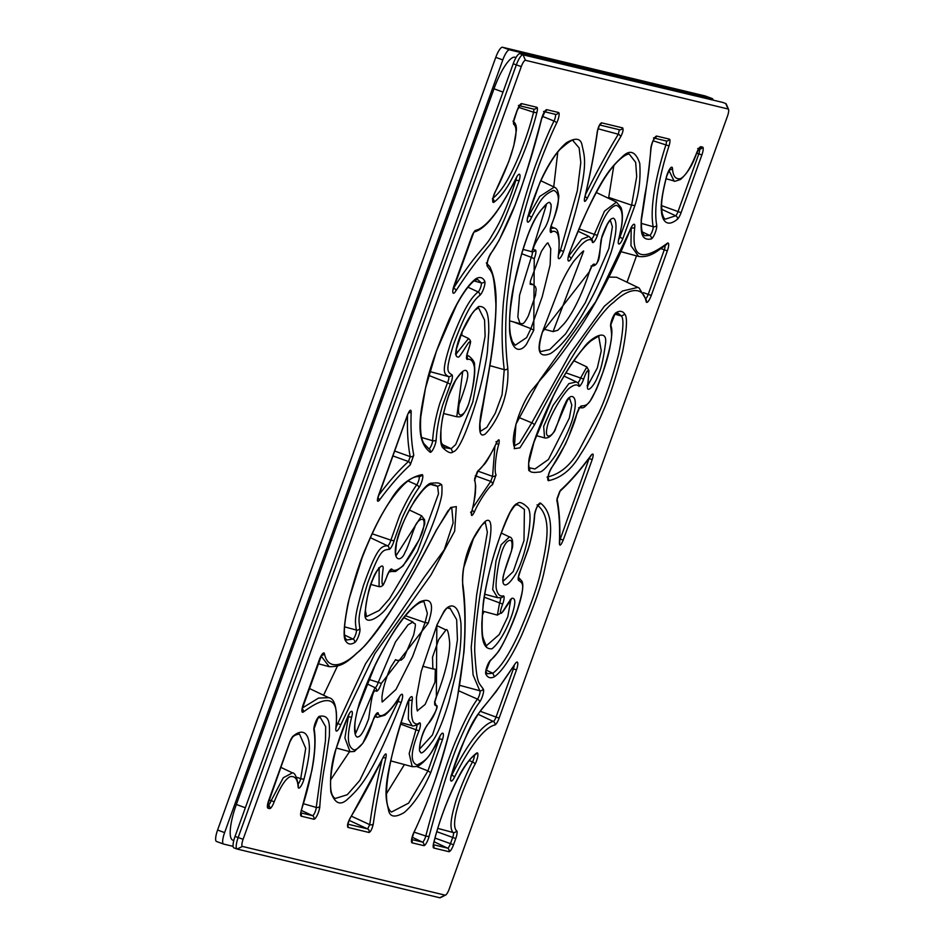 <?xml version="1.0" encoding="UTF-8"?>
<svg xmlns="http://www.w3.org/2000/svg" width="945" height="945" viewBox="0 0 945 945"><rect width="100%" height="100%" fill="white"/><g stroke="black" fill="none" stroke-linecap="round" stroke-linejoin="round"><path stroke-width="1.42" d="M223.398 844.003L216.535 841.475A11.458 2.894 -69.8 0 1 216.464 841.452A11.458 2.894 -69.8 0 1 217.598 830.017L495.771 57.35A11.458 2.894 -69.8 0 1 502.48 47.25L705.135 95.953A11.458 2.894 -69.8 0 1 705.218 95.977A11.458 2.894 -69.8 0 1 705.301 96.012M337.377 666.19L323.568 695.225M330.537 780.003L349.579 751.594M404.413 764.564L386.481 793.682M483.994 611.498L482.422 615.041M608.568 198.332L613.837 165.493M574.288 360.955L574.654 359.832M636.505 255.859L627.031 282.189M646.167 301.668C642.624 283.795 626.228 290.032 613.671 302.365C608.072 305.873 597.394 319.056 581.636 341.948C567.307 364.014 551.526 391.738 534.327 425.12L519.915 447.824L514.269 448.686L515.935 424.187L539.666 380.256L595.763 301.597L629.807 230.58A7.843 1.973 -69.8 0 1 633.457 224.449A7.843 1.973 -69.8 0 1 634.733 227.143C633.374 242.475 630.504 270.447 667.217 243.326A7.843 1.973 -69.8 0 1 667.335 250.874L651.282 295.454A7.843 1.973 -69.8 0 1 646.167 301.668A2.87 2.599 -14.1 0 0 646.345 300.002L639.127 288.024L616.624 277.251L608.864 277.086M557.798 152.027L553.735 186.874M461.999 332.156L461.81 335.274M462.601 372.448L456.766 416.769L443.607 413.52M713.026 100.087A11.458 2.894 110.2 0 0 712.246 98.563A11.458 2.894 110.2 0 0 712.164 98.54L509.497 49.837A11.458 2.894 110.2 0 0 502.799 59.937L224.615 832.604A11.458 2.894 110.2 0 0 223.481 844.039A11.458 2.894 110.2 0 0 223.563 844.062L233.108 846.354M722.724 102.438A11.458 2.894 110.2 0 0 722.653 102.403A11.458 2.894 110.2 0 0 722.571 102.379L523.034 54.822A11.458 2.894 110.2 0 0 516.324 64.921L238.152 837.589A11.458 2.894 110.2 0 0 237.006 849.023A11.458 2.894 110.2 0 0 237.089 849.047L439.744 897.75A11.458 2.894 110.2 0 0 440.512 897.608L445.579 895.057A7.158 1.807 110.2 0 0 449.3 888.832L727.473 116.164A7.158 1.807 110.2 0 0 728.536 109.419A7.158 1.807 110.2 0 0 728.134 109.006L525.479 60.303A7.158 1.807 110.2 0 0 521.286 66.611L243.113 839.278A7.158 1.807 110.2 0 0 242.452 846.436L445.107 895.151A7.158 1.807 110.2 0 0 445.579 895.057M728.536 109.419L726.339 104.186A11.458 2.894 110.2 0 0 725.772 103.548A11.458 2.894 110.2 0 0 725.689 103.525L728.134 109.006M233.049 840.27A35.816 9.025 -69.8 0 1 232.789 840.188A35.816 9.025 -69.8 0 1 236.345 804.467L493.999 88.783A35.816 9.025 -69.8 0 1 514.966 57.232L516.064 57.491M236.935 848.988L233.97 847.901A11.458 2.894 110.2 0 1 233.887 847.866A11.458 2.894 110.2 0 1 235.022 836.443L513.206 63.776L521.286 66.611M319.292 716.334C331.069 714.042 329.392 726.953 329.38 736.001L325.765 760.347C322.977 773.801 320.993 789.11 319.812 806.262A7.843 1.973 -69.8 0 1 317.496 814.649A7.843 1.973 -69.8 0 1 313.858 819.22L301.231 816.185A7.843 1.973 -69.8 0 1 301.585 809.416C307.822 790.28 318.04 752.574 313.882 730.083A7.843 1.973 -69.8 0 1 315.5 722.311A7.843 1.973 -69.8 0 1 319.292 716.334A2.87 2.693 65.4 0 1 318.052 717.893M401.141 702.537C371.881 776.908 359.998 787.681 347.169 799.576C340.176 805.896 334.731 803.356 330.844 791.981C329.852 776.991 331.471 762.934 335.676 749.81L347.866 716.381A7.843 1.973 -69.8 0 1 351.67 711.29A7.843 1.973 -69.8 0 1 351.729 716.842C347.76 732.446 345.882 746.727 354.387 750.047C361.273 747.92 367.546 737.868 373.216 719.854A7.843 1.973 -69.8 0 1 378.295 713.18C378.378 717.42 386.139 718.672 399.688 696.394A7.843 1.973 -69.8 0 1 402.558 695.024A7.843 1.973 -69.8 0 1 401.141 702.537L398.117 701.344L359.761 780.464L347.276 794.733L335.132 798.513C328.777 794.332 329.002 778.03 335.829 749.621L335.676 749.81M376.37 691.173C372.46 688.243 371.161 702.1 368.68 718.779C364.309 730.556 360.801 736.557 358.155 736.781C356.419 738.565 350.371 733.025 359.49 702.926C372.224 667.643 380.268 654.932 387.698 641.62C393.746 631.579 404.933 611.899 419.852 601.859C440.276 593.271 427.447 624.125 428.345 623.05L381.355 683.365A7.843 1.973 -69.8 0 1 376.37 691.173A2.87 2.776 -67.8 0 0 374.988 687.629L355.733 733.226M436.271 530.192L450.682 507.477L456.329 506.614L454.663 531.125L430.932 575.056L374.834 653.716L340.791 724.732A7.843 1.973 -69.8 0 1 337.141 730.851A7.843 1.973 -69.8 0 1 335.865 728.17C337.223 712.825 340.094 684.853 303.38 711.975A7.843 1.973 -69.8 0 1 303.262 704.427L319.315 659.846A7.843 1.973 -69.8 0 1 324.43 653.645C327.974 671.517 344.37 665.268 356.926 652.936C362.526 649.439 373.204 636.245 388.962 613.364C403.291 591.298 419.072 563.574 436.271 530.192A2.87 1.24 27.4 0 1 436.212 530.558L448.048 510.761L451.639 507.441M354.647 642.565C350.796 644.892 347.795 644.372 345.681 640.993C343.035 637.851 343.791 625.413 347.949 603.678C354.434 578.198 360.931 558.389 367.451 544.237C374.385 527.712 382.028 513.111 390.403 500.448C398.885 485.919 409.445 477.308 422.096 474.626A7.843 1.973 -69.8 0 1 422.356 479.623A7.843 1.973 -69.8 0 1 418.871 487.821C413.355 495.499 407.827 505.457 402.298 517.683L394.171 540.445A7.843 1.973 -69.8 0 1 388.891 549.352C382.69 550.155 380.067 549.742 367.57 583.372C357.281 617.664 358.663 618.904 359.856 628.425A7.843 1.973 -69.8 0 1 358.592 635.985A7.843 1.973 -69.8 0 1 354.647 642.565A2.87 2.658 -119 0 0 353.04 639.044L346.909 639.978L345.539 638.56M391.856 569.138C393.722 571.418 397.195 570.473 402.263 566.315C411.158 556.617 420.1 538.532 422.368 532.236C428.699 511.139 416.001 520.518 414.784 527.416C412.221 532.956 408.311 546.789 405.039 552.258C401.471 562.44 391.348 562.299 396.912 540.682C399.085 530.653 405.098 517.128 414.938 500.106C423.36 488.199 428.959 482.564 431.711 483.238C436.98 482.493 440.086 482.954 441.067 484.608C441.965 483.675 442.213 486.982 441.823 494.542C440.642 503 432.231 530.287 414.134 565.712C400.255 591.735 395.353 596.626 386.836 607.741C380.941 616.282 362.502 628.827 365.172 611.675C367.121 596.082 369.672 585.203 372.85 579.025C375.059 571.796 383.481 561.058 383.15 568.583C380.221 591.251 383.599 585.829 386.942 576.226A7.843 1.973 -69.8 0 1 391.856 569.138A2.87 2.764 130.9 0 1 389.659 570.957M475.028 764.269C471.39 770.447 460.995 793.93 458.16 805.069C454.049 819.043 453.494 827.596 456.506 830.714A7.843 1.973 -69.8 0 1 455.762 838.546L453.529 844.759A7.843 1.973 -69.8 0 1 448.934 851.681L433.79 848.043A7.843 1.973 -69.8 0 1 433.637 843.105C441.197 812.771 453.411 786.346 458.313 777.404C463.877 766.383 469.948 758.292 476.552 753.118A7.843 1.973 -69.8 0 1 477.816 755.929A7.843 1.973 -69.8 0 1 475.028 764.269A2.87 1.276 -152.3 0 0 472.512 761.942C468.484 768.71 456.978 795.123 454.321 806.581C450.328 820.803 449.938 829.45 453.163 832.521A4.997 1.264 -69.8 0 1 452.679 837.506L450.446 843.72A4.997 1.264 -69.8 0 1 447.528 848.114L433.46 844.735M451.391 774.805C479.658 696.701 471.898 729.587 514.612 664.607A7.843 1.973 -69.8 0 1 517.671 662.622A7.843 1.973 -69.8 0 1 516.466 669.922L499.125 718.105A7.843 1.973 -69.8 0 1 494.837 725.016C489.037 726.091 475.111 735.517 454.427 777.322A7.843 1.973 -69.8 0 1 450.978 780.948A7.843 1.973 -69.8 0 1 451.391 774.805A2.87 0.673 16.6 0 0 451.533 774.664C459.648 746.29 475.855 714.916 484.123 706.328L495.983 691.787L515.06 663.886M540.434 503.071C556.286 515.391 550.368 542.938 544.308 570.922C541.39 585.345 533.748 606.985 521.38 635.843C511.387 657.425 502.397 671.068 494.436 676.738C490.609 678.699 487.75 677.825 485.848 674.092A7.843 1.973 -69.8 0 1 486.899 666.827A7.843 1.973 -69.8 0 1 490.845 659.905C496.916 655.086 504.595 644.502 517.163 610.517C525.314 584.01 523.199 583.691 518.84 580.573A7.843 1.973 -69.8 0 1 520.305 570.756L528.054 549.718C531.681 537.28 533.795 525.904 534.409 515.592A7.843 1.973 -69.8 0 1 536.914 507.146A7.843 1.973 -69.8 0 1 540.434 503.071A2.87 2.776 116 0 1 538.426 504.878M502.669 604.032C500.425 610.281 499.87 613.352 501.004 613.258C501.63 614.652 509.768 599.26 512.036 598.232C515.391 597.972 515.686 602.473 512.934 611.734C511.977 615.845 503.212 639.8 492.038 648.766C481.454 649.936 481.926 633.67 481.82 623.428L483.108 604.835C483.639 597.11 488.506 573.202 493.302 557.066C511.906 496.385 517.624 505.055 517.872 503.071C519.974 501.677 523.282 503.189 527.794 507.607C530.653 510.666 530.747 520.53 528.078 537.197C524.51 553.817 520.222 566.374 515.19 574.855C504.595 591.346 502.244 583.856 502.929 578.576C503.803 572.977 506.638 563.858 511.446 551.23C513.064 540.953 511.481 537.918 506.709 542.146C504.11 545.194 501.972 550.25 500.283 557.314C498.558 562.7 495.097 583.041 496.326 588.735C497.519 594.287 499.81 596.673 503.236 595.905A7.843 1.973 -69.8 0 1 502.669 604.032L499.621 602.886L497.365 615.101L502.752 611.876L511.269 599.484L510.265 599.52M462.79 587.046C460.924 554.502 477.012 529.306 485.305 521.345C494.778 514.694 489.947 541.627 487.762 550.852L481.867 583.667C479.54 597.122 474.65 629.37 474.697 650.999C476.812 685.538 478.524 681.628 483.143 688.952A7.843 1.973 -69.8 0 1 483.013 694.41A7.843 1.973 -69.8 0 1 479.599 702.17C474.709 708.443 468.472 720.196 460.865 737.419C452.029 756.756 441.469 789.654 429.172 836.112A7.843 1.973 -69.8 0 1 423.773 845.633L412.079 842.822A7.843 1.973 -69.8 0 1 413.934 832.25C419.048 822.185 431.05 793.304 436.377 776.117C442.981 755.563 448.391 736.403 452.608 718.637C456.919 703.115 460.605 681.404 463.664 653.491C465.578 629.571 465.283 607.422 462.79 587.046A2.87 2.481 -6.5 0 0 463.026 585.735M442.638 739.155L430.731 772.644C422.628 791.048 413.78 804.349 404.176 812.546C395.376 817.72 390.214 817.153 388.678 810.857C386.245 797.521 379.075 790.705 407.011 703.954A7.843 1.973 -69.8 0 1 410.803 697.008A7.843 1.973 -69.8 0 1 412.315 699.43C411.004 709.601 411.276 717.066 413.13 721.815C415.292 724.307 417.312 724.709 419.178 723.008A7.843 1.973 -69.8 0 1 419.013 730.863C410.709 750.944 410.035 762.32 417.005 764.977C428.487 759.886 431.014 753.519 439.082 737.832A7.843 1.973 -69.8 0 1 442.815 733.202A7.843 1.973 -69.8 0 1 442.638 739.155A2.87 0.78 -164 0 1 439.342 738.789L427.931 770.907L430.731 772.644M436.366 696.595L436.826 625.094L443.996 611.332C448.509 604.327 458.313 600.571 460.959 623.452C461.491 638.82 460.168 653.905 457.002 668.729L448.922 701.722C443.453 719.771 438.291 732.517 433.436 739.947C425.132 751.393 420.749 755.268 420.289 751.558C417.962 752.374 420.749 735.493 425.581 727.745C436.259 711.951 439.519 704.486 435.373 705.36A7.843 1.973 -69.8 0 1 436.366 696.595L436.318 696.713M672.474 168.364C672.958 176.183 675.64 179.597 680.542 178.629C685.314 176.278 690.594 167.915 696.406 153.527A7.843 1.973 -69.8 0 1 700.966 146.723L702.596 147.113A7.843 1.973 -69.8 0 1 701.875 154.956L681.085 212.672A7.843 1.973 -69.8 0 1 677.459 219.193C665.457 229.103 661.784 217.929 661.465 211.42C660.496 205.112 662.185 193.453 666.544 176.455A7.843 1.973 -69.8 0 1 670.029 168.6A7.843 1.973 -69.8 0 1 672.474 168.364A2.87 2.457 174.4 0 1 669.391 169.84M651.306 238.967C639.529 241.27 641.206 228.347 641.218 219.311L644.833 194.965C647.62 181.511 649.605 166.202 650.786 149.05A7.843 1.973 -69.8 0 1 653.101 140.663A7.843 1.973 -69.8 0 1 656.74 136.092L669.367 139.128A7.843 1.973 -69.8 0 1 669.013 145.896C662.776 165.032 652.558 202.738 656.716 225.229A7.843 1.973 -69.8 0 1 655.098 232.99A7.843 1.973 -69.8 0 1 651.306 238.967A2.87 2.693 -114.6 0 0 649.723 235.435L644.703 235.707L643.297 234.289C643.191 233.639 641.159 233.12 641.371 220.15C645.565 194.989 648.802 170.986 651.058 148.129C651.873 143.416 653.196 139.931 655.05 137.686L653.467 137.911A2.87 2.776 103.5 0 0 656.74 136.092M569.457 252.764C598.717 178.416 610.6 167.631 623.428 155.736C630.409 149.416 635.855 151.944 639.753 163.32C640.745 178.286 639.139 192.355 634.922 205.502L622.731 238.931A7.843 1.973 -69.8 0 1 618.928 244.011A7.843 1.973 -69.8 0 1 618.869 238.459C622.838 222.855 624.716 208.585 616.211 205.266C609.324 207.38 603.052 217.445 597.382 235.447A7.843 1.973 -69.8 0 1 592.302 242.121C592.22 237.88 584.459 236.64 570.91 258.918A7.843 1.973 -69.8 0 1 568.039 260.277A7.843 1.973 -69.8 0 1 569.457 252.764L569.528 252.823C579.084 226.93 589.585 204.025 601.032 184.074C616.861 156.764 629.476 152.31 629.677 154.661L635.666 162.351L636.706 176.644L631.614 205.171L634.922 205.502M594.228 264.127C598.138 267.069 599.437 253.201 601.918 236.522C606.288 224.756 609.797 218.756 612.443 218.519C614.179 216.736 620.227 222.276 611.108 252.374C598.374 287.67 590.33 300.38 582.911 313.681C576.852 323.722 565.665 343.401 550.746 353.454C530.322 362.041 543.151 331.187 542.253 332.25L589.243 271.936A7.843 1.973 -69.8 0 1 594.228 264.127A2.87 2.776 112.2 0 1 592.255 265.935M615.951 312.748C619.802 310.421 622.802 310.94 624.917 314.319C627.563 317.449 626.807 329.876 622.649 351.611C616.164 377.079 609.667 396.9 603.158 411.051C596.224 427.589 588.57 442.189 580.195 454.852C571.713 469.381 561.153 477.993 548.502 480.674A7.843 1.973 -69.8 0 1 548.242 475.689A7.843 1.973 -69.8 0 1 551.726 467.48C557.243 459.802 562.771 449.855 568.299 437.618L576.426 414.867A7.843 1.973 -69.8 0 1 581.707 405.96C587.908 405.157 590.53 405.57 603.028 371.94C613.317 337.637 611.935 336.396 610.742 326.875A7.843 1.973 -69.8 0 1 612.006 319.315A7.843 1.973 -69.8 0 1 615.951 312.748A2.87 2.658 61 0 1 614.817 314.236L618.219 313.315L621.42 315.984L624.917 314.319M529.566 470.728L529.507 470.645C528.538 471.638 528.338 468.129 528.893 460.097C530.098 451.58 539.441 422.474 557.207 388.159C570.603 363.341 575.647 358.049 584.069 347.217C590.105 338.617 608.426 326.45 605.391 344.299C603.359 359.714 600.772 370.464 597.642 376.535C595.385 383.8 586.999 394.266 587.436 386.588C590.424 363.908 586.939 369.613 583.656 379.075A7.843 1.973 -69.8 0 1 578.742 386.162C576.875 383.906 573.414 384.828 568.382 388.95C559.558 398.495 550.545 416.674 548.277 422.947C541.816 444.115 554.561 434.83 555.755 428.026C558.235 422.769 562.228 408.724 565.417 403.314C568.772 393.533 579.143 392.033 573.816 414.111C571.737 424.081 565.748 437.677 555.861 454.888C547.379 466.96 541.757 472.689 538.969 472.039C533.689 472.819 530.547 472.382 529.566 470.728A2.87 2.752 -46.1 0 0 529.413 468.295M495.57 191.032C499.208 184.866 509.603 161.371 512.438 150.243C516.549 136.269 517.104 127.717 514.092 124.598A7.843 1.973 -69.8 0 1 514.836 116.755L517.069 110.541A7.843 1.973 -69.8 0 1 521.664 103.631L536.807 107.269A7.843 1.973 -69.8 0 1 536.961 112.207C529.401 142.541 517.187 168.954 512.284 177.908C506.721 188.929 500.649 197.021 494.046 202.183A7.843 1.973 -69.8 0 1 492.782 199.383A7.843 1.973 -69.8 0 1 495.57 191.032A2.87 1.276 27.7 0 1 495.499 191.41A2.87 1.276 27.7 0 1 495.251 191.658M519.207 180.507C490.939 258.599 498.7 225.725 455.986 290.706A7.843 1.973 -69.8 0 1 452.927 292.69A7.843 1.973 -69.8 0 1 454.132 285.378L471.472 237.195A7.843 1.973 -69.8 0 1 475.76 230.296C481.56 229.222 495.487 219.783 516.171 177.991A7.843 1.973 -69.8 0 1 519.62 174.364A7.843 1.973 -69.8 0 1 519.207 180.507A2.87 0.673 -163.4 0 1 515.946 180.046C503.85 217.232 497.105 226.587 491.14 236.9C485.506 247.259 475.961 252.776 453.635 288.06A4.997 1.264 -69.8 0 1 453.293 288.603M430.164 452.242C414.323 439.921 420.218 412.41 426.266 384.473C429.16 370.121 436.779 348.528 449.099 319.705C459.046 298.112 468.07 284.398 476.162 278.562C479.989 276.601 482.848 277.487 484.75 281.208A7.843 1.973 -69.8 0 1 483.698 288.485A7.843 1.973 -69.8 0 1 479.765 295.395C473.681 300.226 466.003 310.81 453.435 344.783C445.284 371.302 447.398 371.609 451.757 374.728A7.843 1.973 -69.8 0 1 450.292 384.544L442.543 405.582C438.917 418.033 436.803 429.408 436.188 439.72A7.843 1.973 -69.8 0 1 433.684 448.154A7.843 1.973 -69.8 0 1 430.164 452.242A2.87 2.776 -64 0 0 428.817 448.71A4.997 1.264 -69.8 0 0 431.038 446.099A4.997 1.264 -69.8 0 0 432.621 440.724C433.342 429.254 435.751 416.757 439.85 403.22L447.505 382.796A4.997 1.264 -69.8 0 0 448.521 376.571M467.929 351.268C470.173 345.031 470.728 341.948 469.594 342.043C468.968 340.661 460.829 356.041 458.561 357.08C455.207 357.328 454.911 352.828 457.663 343.578C458.62 339.468 467.385 315.5 478.56 306.546C489.144 305.377 488.671 321.643 488.778 331.884L487.49 350.477C486.958 358.19 482.092 382.111 477.296 398.235C458.691 458.927 452.974 450.257 452.726 452.242C450.623 453.635 447.316 452.123 442.803 447.706C439.945 444.634 439.85 434.771 442.52 418.115C446.087 401.483 450.375 388.927 455.407 380.457C466.003 363.955 468.354 371.456 467.669 376.736C466.795 382.335 463.96 391.443 459.152 404.07C457.534 414.359 459.116 417.383 463.889 413.154C466.487 410.118 468.625 405.062 470.315 397.999C472.039 392.612 475.5 372.271 474.272 366.577C473.079 361.025 470.787 358.627 467.362 359.395A7.843 1.973 -69.8 0 1 467.929 351.268L468.011 351.304C472.087 338.322 470.102 342.421 470.22 340.318L468.566 338.487L456.069 354.032M507.808 368.266C509.674 400.81 493.585 426.006 485.293 433.968C475.819 440.618 480.662 413.674 482.836 404.448L488.73 371.633C491.057 358.19 495.948 325.93 495.901 304.314C493.786 269.762 492.073 273.672 487.455 266.36A7.843 1.973 -69.8 0 1 487.585 260.891A7.843 1.973 -69.8 0 1 490.998 253.142C495.889 246.858 502.126 235.104 509.733 217.882C518.569 198.544 529.129 165.647 541.426 119.188A7.843 1.973 -69.8 0 1 546.824 109.679L558.519 112.49A7.843 1.973 -69.8 0 1 556.664 123.051C551.549 133.127 539.548 161.997 534.22 179.196C527.617 199.738 522.207 218.897 517.99 236.675C513.678 252.185 509.993 273.908 506.933 301.809C505.02 325.73 505.315 347.878 507.808 368.266A2.87 2.481 173.5 0 1 504.252 369.672L502.067 394.786L495.215 413.331L486.793 427.341L480.485 431.274M527.96 216.157L539.867 182.657C547.97 164.265 556.818 150.964 566.421 142.754C575.221 137.592 580.384 138.159 581.919 144.443C584.353 157.791 591.523 164.595 563.586 251.358A7.843 1.973 -69.8 0 1 559.794 258.292A7.843 1.973 -69.8 0 1 558.282 255.882C559.594 245.712 559.322 238.246 557.467 233.486C555.306 230.993 553.286 230.592 551.419 232.293A7.843 1.973 -69.8 0 1 551.585 224.437C559.889 204.356 560.562 192.993 553.593 190.335C542.111 195.426 539.583 201.793 531.515 217.468A7.843 1.973 -69.8 0 1 527.783 222.11A7.843 1.973 -69.8 0 1 527.96 216.157A2.87 0.78 16 0 0 528.113 215.98C530.7 206.482 534.634 195.438 539.89 182.846L539.867 182.657M534.232 258.717L533.771 330.218L526.601 343.98C522.077 350.985 512.284 354.741 509.638 331.837C509.107 316.481 510.43 301.384 513.596 286.559L521.687 253.567C527.145 235.529 532.307 222.796 537.162 215.377C545.466 203.907 549.848 200.033 550.297 203.742C552.636 202.927 549.848 219.807 545.017 227.568C534.338 243.361 531.078 250.815 535.224 249.952A7.843 1.973 -69.8 0 1 534.232 258.717L531.279 257.335L519.585 295.159L517.848 316.988L520.081 323.686C522.101 322.67 522.656 327.135 528.444 315.654L535.496 295.159L536.158 289.205L535.543 286.855L533.417 284.776L530.44 284.303M349.981 818.37A300.723 75.801 110.2 0 0 383.41 756.791C385.832 752.752 386.682 752.964 385.973 757.406A300.723 75.801 110.2 0 0 373.275 823.969C372.129 828.93 370.712 831.765 369.034 832.474L347.914 827.395C347.028 825.776 347.713 822.764 349.981 818.37A2.87 1.689 31.2 0 1 349.827 818.89L383.375 757.099A2.87 1.051 26.1 0 1 383.15 757.299M378.402 495.712L407.401 415.186C409.587 410.118 410.851 408.913 411.193 411.583A300.723 75.801 110.2 0 0 413.768 455.136L410.236 464.94A300.723 75.801 110.2 0 0 379.205 500.413C377.138 502.362 376.866 500.791 378.402 495.712L378.413 495.676M584.624 197.895A300.723 75.801 110.2 0 0 597.323 131.343C598.468 126.382 599.886 123.547 601.563 122.826L622.684 127.906C623.57 129.536 622.885 132.548 620.617 136.942A300.723 75.801 110.2 0 0 587.188 198.509C584.766 202.549 583.915 202.348 584.624 197.895A2.87 1.205 13.3 0 0 584.801 197.599C590.436 173.75 594.688 151.472 597.559 130.776L599.744 124.551M560.361 490.36A300.723 75.801 110.2 0 0 591.393 454.888C593.46 452.938 593.732 454.51 592.196 459.601L563.196 540.127C561.011 545.182 559.747 546.387 559.405 543.718A300.723 75.801 110.2 0 0 556.829 500.177L560.361 490.36A2.87 2.492 47.9 0 1 559.676 491.53L559.676 491.53C569.634 482.505 580.1 470.539 591.097 455.632L591.216 455.443M474.295 512.214C471.779 516.773 470.893 516.561 471.649 511.576C474.65 502.645 476.658 482.552 474.508 480.532L478.135 470.456C480.733 470.244 492.298 453.116 496.302 443.099C498.818 438.539 499.704 438.752 498.948 443.737C495.948 452.667 493.94 472.748 496.09 474.768L492.463 484.856C489.864 485.057 478.3 502.185 474.295 512.214A2.87 0.874 -155 0 0 472.051 510.454M298.124 786.949C297.64 779.129 294.958 775.703 290.056 776.684C285.284 779.023 280.003 787.398 274.192 801.773A7.843 1.973 -69.8 0 1 269.632 808.589L268.002 808.199A7.843 1.973 -69.8 0 1 268.723 800.356L289.513 742.628A7.843 1.973 -69.8 0 1 293.139 736.12C305.14 726.209 308.814 737.383 309.133 743.88C310.102 750.188 308.413 761.847 304.054 778.857A7.843 1.973 -69.8 0 1 300.569 786.712A7.843 1.973 -69.8 0 1 298.124 786.949A2.87 2.457 -5.6 0 0 298.372 785.708C296.777 776.991 294.793 772.703 292.43 772.856L283.287 777.747L271.12 800.698A4.997 1.264 -69.8 0 1 268.226 805.034L267.683 804.892M293.139 736.12A2.87 2.516 49.1 0 1 292.418 737.324C294.037 735.505 296.399 734.43 299.506 734.088L305.719 748.322L300.711 778.656A4.997 1.264 -69.8 0 1 298.183 784.043M313.882 730.083A2.87 2.528 -9.1 0 0 314.106 728.666L318.087 717.869L320.367 717.562L325.682 726.752L325.493 740.337L316.232 807.42A4.997 1.264 -69.8 0 1 314.768 812.747A4.997 1.264 -69.8 0 1 312.452 815.653L300.9 812.877M335.794 749.397L335.829 749.609C339.716 736.84 343.732 725.819 347.89 716.558A2.87 0.614 23.5 0 1 347.736 716.664M348.752 714.786A4.997 1.264 -69.8 0 1 348.386 716.641L344.901 737.986L350.04 751.724L354.363 751.476L362.797 743.337L375.732 714.597M355.544 733.143L354.918 728.867C354.54 724.142 355.497 717.491 357.789 708.915L374.929 665.812C386.682 641.631 398.447 623.133 410.248 610.316C415.422 605.202 419.521 602.343 422.545 601.776L424.021 601.776L427.376 613.459L425.085 622.554L428.345 623.05M405.334 615.727L425.085 622.554L412.634 656.444L395.979 689.472L382.264 701.993M395.624 659.693L397.526 660.449L401.318 660.023L404.058 657.46L413.709 634.839C417.076 618.691 414.465 625.992 412.953 622.011L408.039 624.822L395.482 641.95L378.154 682.656A4.997 1.264 -69.8 0 1 374.988 687.629L366.814 683.743M335.865 728.17A2.87 1.866 7.2 0 0 336.101 727.567C337.389 708.62 334.943 698.662 328.754 697.682L318.571 698.06L302.365 707.994M321.135 656.066L329.25 666.686C343.236 666.863 348.209 661.311 364.345 646.25C372.484 637.379 380.918 626.145 389.659 612.573C405.228 588.109 420.738 560.763 436.212 530.547M451.745 507.465L453.139 522.904L444.209 549.86L423.762 577.891L365.585 663.709L337.79 723.48A4.997 1.264 -69.8 0 1 336.231 726.551M419.415 476.528C416.355 476.658 408.193 475.158 389.092 502.728C380.185 516.076 371.137 534.563 361.959 558.188L349.366 598.161C344.323 621.349 343.118 634.957 345.74 638.974L345.681 640.993M419.013 476.528A4.997 1.264 -69.8 0 1 418.859 480.036A4.997 1.264 -69.8 0 1 416.745 484.832C411.087 492.699 405.322 503.083 399.475 515.994L390.864 540.127A4.997 1.264 -69.8 0 1 387.509 545.797C381.166 545.974 376.819 547.781 363.364 585.782C353.962 618.42 354.977 620.239 356.348 630.055A4.997 1.264 -69.8 0 1 355.544 634.863A4.997 1.264 -69.8 0 1 353.04 639.044L344.854 635.205M396.168 555.341L395.542 552.683L396.51 542.879C400.243 528.775 405.464 516.147 412.162 504.973C430.636 476.245 432.893 486.557 434.983 484.962L437.606 486.332L441.067 484.608M389.269 571.501L395.624 571.477L403.196 565.783L419.249 539.619L424.754 523.943L424.588 519.785L421.635 515.816L396.262 555.376M431.534 484.69L437.606 486.332L438.504 493.81L417.466 551.596L389.482 598.776L379.205 610.458L366.53 616.624L365.443 610.765C365.739 603.56 367.629 594.582 371.137 583.821C376.334 569.504 380.54 566.752 379.63 567.862L378.638 567.886M379.134 568.264L379.087 586.668L370.912 584.471M499.125 718.105L496.042 717.066A4.997 1.264 -69.8 0 1 493.314 721.46C487.443 722.464 472.949 732.422 451.84 775.113A4.997 1.264 -69.8 0 1 451.072 776.436M537.055 504.866C552.624 517.021 546.765 543.753 540.93 570.851C538.095 584.849 530.688 605.839 518.71 633.811C509.036 654.696 500.401 667.832 492.806 673.23L494.436 676.738M486.084 670.076L492.806 673.23L487.431 673.75M518.533 577.348L521.959 581.222C521.876 581.6 525.455 584.837 518.25 607.552C514.021 621.857 501.819 647.679 497.873 652.31L489.888 661.287A2.87 2.611 55.4 0 0 490.845 659.905M510.772 599.91L507.784 616.778L499.22 634.567L486.675 645.494C486.699 646.971 485.565 644.573 483.261 638.312C482.08 635.264 481.82 627.232 482.482 614.215C482.978 604.528 484.655 593.283 487.478 580.49C492.404 556.664 500.047 533.771 510.394 511.824L514.245 506.355L517.872 503.071M518.297 504.984L524.404 509.438L523.991 540.528L513.218 571.56L503.295 581.116M501.204 533.004L509.438 536.914L501.145 544.757L495.995 560.964L492.688 589.515L497.59 597.689L501.193 597.76A2.87 2.74 78.6 0 0 503.236 595.905M485.257 522.242L487.36 532.236L476.646 594.901L471.189 647.514L473.079 674.907L479.753 690.736A4.997 1.264 -69.8 0 1 479.67 694.209A4.997 1.264 -69.8 0 1 477.497 699.146C472.382 705.738 465.885 717.952 458.018 735.789C448.922 755.776 438.173 789.193 425.793 836.018A4.997 1.264 -69.8 0 1 422.368 842.078L411.748 839.526M416.639 766.466L427.931 770.907L408.618 803.132L391.478 812.05C386.623 808.707 385.312 797.816 387.544 779.377C390.568 757.855 397.101 732.706 407.13 703.919L409.622 698.438M416.804 725.158A4.997 1.264 -69.8 0 1 415.965 729.764L409.161 753.578L412.233 766.667C416.213 766.738 418.6 766.265 419.379 765.249C426.644 760.323 433.212 751.263 439.082 738.069A2.87 0.78 24.4 0 1 438.905 738.21M434.735 702.548L436.425 696.689C446.666 670.82 450.375 650.184 449.56 641.454C448.521 632.229 447.316 628.401 445.969 629.949L438.669 639.647L432.538 657.118L432.845 668.93L435.338 669.237L434.983 682.125L425.108 704.474L417.678 710.475M417.749 710.51C417.135 712.471 416.686 708.171 416.391 697.623L421.281 671.316L436.873 625.236C449.371 599.732 447.658 610.73 449.867 607.989L456.659 619.66L457.439 639.694L451.828 677.305L432.467 734.95L419.934 748.653M699.276 148.92A4.997 1.264 -69.8 0 1 698.792 153.905L678.014 211.633A4.997 1.264 -69.8 0 1 675.699 215.779L665.445 219.134C664.264 219.086 663.106 216.83 661.984 212.353L661.595 205.313C661.606 199.017 663.307 189.331 666.709 176.231A2.87 0.945 15 0 0 666.674 175.971M668.989 170.502L674.033 180.92C673.572 181.7 675.734 181.216 680.506 179.467C687.476 173.266 692.803 164.631 696.5 153.551L699.276 148.318L697.693 148.542A2.87 2.776 103.5 0 0 700.966 146.723M669.367 139.128A2.87 2.776 103.5 0 1 666.036 140.935A4.997 1.264 -69.8 0 1 665.8 145.246C659.433 164.725 648.884 203.789 653.172 226.694A4.997 1.264 -69.8 0 1 652.133 231.631A4.997 1.264 -69.8 0 1 649.723 235.435L642.293 231.938M608.84 197.446L631.614 205.171L619.92 237.219A4.997 1.264 -69.8 0 1 618.762 239.38M618.869 238.459A2.87 0.933 15.1 0 0 619.034 238.246L621.81 224.815C622.814 217.149 622.507 211.349 620.924 207.427L616.459 202.076L604.493 211.172L594.275 234.466A4.997 1.264 -69.8 0 1 591.7 238.872M610.387 220.445L612.384 226.705L608.864 248.606L585.321 302.683L565.582 333.892L549.801 349.52L541.072 351.505C541.402 351.162 536.488 353.076 542.406 332.108M583.502 251.535L553.085 331.612L557.869 330.218L563.964 323.899C574.017 312.098 583.762 289.607 589.373 271.865L592.019 265.911M631.213 227.71A4.997 1.264 -69.8 0 1 631.201 227.887L630.965 245.724L638.619 256.426M637.958 287.374L622.448 291.025L604.339 306.239L570.048 353.95L531.787 422.817L519.549 442.969L513.986 446.052M614.888 314.201L621.42 315.984C624.113 318.985 623.192 331.754 618.632 354.316C611.911 379.654 605.355 399.05 598.988 412.504L578.824 450.73C570.556 465.377 559.96 474.166 547.049 477.119M529.507 470.645L528.609 463.57L534.008 442.083L553.144 396.416C560.196 382.087 567.213 370.109 574.194 360.482C580.313 351.611 585.912 345.055 590.991 340.826C597.382 336.751 599.969 335.38 598.752 336.727L601.268 350.831L597.299 367.983L587.707 385.654M587.069 385.619L587.825 386.304L588.936 370.7L586.845 366.92L580.537 378.142A4.997 1.264 -69.8 0 1 577.631 382.725M578.021 383.044L576.344 381.934L568.843 383.646L553.038 405.464L543.659 426.372L544.568 437.878C547.911 438.61 551.171 436.33 554.372 431.038L567.472 400.231L569.362 398.105M569.552 398.164L571.808 405.133L569.292 418.198L548.431 459.483L534.976 468.968L528.952 467.704M536.807 107.269A2.87 2.776 103.5 0 1 533.535 109.088A4.997 1.264 -69.8 0 1 533.571 112.219C526.306 141.36 514.434 167.088 509.78 175.557C504.5 186.035 498.7 193.749 492.369 198.71M474.839 280.169L476.162 278.562M474.827 280.169L477.721 279.543L481.253 282.898A4.997 1.264 -69.8 0 1 480.592 287.516A4.997 1.264 -69.8 0 1 478.087 291.922C471.46 297.533 464.491 306.641 451.344 340.944C441.209 372.106 443.737 373.476 448.438 376.547L448.721 376.606A2.87 2.764 98.8 0 1 448.438 376.547M455.455 353.985L456.187 354.647L456.506 348.752L462.318 331.423L471.732 314.106L474.815 310.184L478.536 307.834L484.572 320.071L485.104 336.16L472.795 401.991L455.726 444.54L451.155 448.698L452.726 452.242M442.248 444.493L451.155 448.698L445.438 447.8C445.201 448.521 443.973 447.009 441.764 443.252C441.055 443.205 440.795 438.846 440.961 430.176C441.669 420.324 444.351 408.583 448.993 394.951L455.573 380.422C459.376 374.787 461.739 372.117 462.672 372.436L462.483 372.413M456.766 416.769L456.766 416.769C458.62 416.083 462.01 420.738 468.708 403.798C473.48 387.214 475.406 374.374 474.508 365.29C475.051 362.809 473.221 359.761 469.027 356.147L466.83 355.722M558.519 112.49A2.87 2.776 103.5 0 1 555.247 114.31L544.71 111.782L555.176 114.298A4.997 1.264 -69.8 0 1 553.994 121.019C548.773 131.296 536.488 160.874 531.043 178.428C524.321 199.348 518.84 218.767 514.588 236.687C510.205 252.457 506.473 274.475 503.378 302.743C501.441 326.911 501.736 349.213 504.252 369.672L489.853 365.632M539.737 182.964L539.879 182.857C549.057 162.977 556.215 153.551 559.889 149.534C569.067 141.443 573.556 138.631 573.343 141.124L579.131 147.916L580.809 162.516L577.324 190.76L560.444 250.46A4.997 1.264 -69.8 0 1 558.66 254.17M551.585 224.437L551.667 224.473C556.546 212.519 559.676 195.733 558.554 194.894C558.011 190.547 556.57 187.949 554.231 187.11L539.737 196.442L528.775 215.602A4.997 1.264 -69.8 0 1 527.723 217.504M547.958 242.995L550.746 248.665L550.132 264.931L542.206 296.801L530.901 328.636L533.771 330.218M513.395 321.891L530.901 328.636L526.648 337.566L515.167 345.268L512.273 341.428L510.442 334.754C509.178 326.604 509.308 316.941 510.855 305.743L513.714 286.678C516.596 270.849 521.25 253.921 527.664 235.872C532.082 224.119 536.689 215.33 541.485 209.53L546.08 204.935M546.304 205.018L531.905 251.76A2.87 2.764 95.1 0 0 535.224 249.952M347.914 827.395A2.87 2.776 -76.5 0 0 347.713 824.973M383.41 756.791A2.87 1.051 26.1 0 1 383.375 757.099L384.06 755.598M385.973 757.406A2.87 1.205 -166.7 0 1 383.115 757.63M373.275 823.969A2.87 1.819 -172.1 0 1 369.743 824.666L367.617 828.919L349.083 820.331M369.034 832.474A2.87 2.776 -76.5 0 0 367.617 828.919L347.831 824.158M381.993 759.886A303.581 76.521 110.2 0 0 369.743 824.666L351.445 816.208M379.205 500.413A2.87 2.091 -143.6 0 0 377.882 497.802M407.401 415.186L408.937 411.843M411.193 411.583A2.87 2.197 -177.9 0 1 408.535 412.823M413.768 455.136A2.87 2.563 168.7 0 1 410.224 456.648L408.464 461.55L392.837 455.892M410.236 464.94A2.87 2.492 -132.1 0 0 408.464 461.55A303.581 76.521 110.2 0 0 378.638 495.334M407.543 415.044A303.581 76.521 110.2 0 0 410.224 456.648L394.597 451.001M587.188 198.509A2.87 1.051 -153.9 0 0 585.038 196.607M601.563 122.826A2.87 2.776 103.5 0 1 599.709 124.622M622.684 127.906A2.87 2.776 103.5 0 1 619.353 129.713L618.313 134.237L598.02 128.768M620.617 136.942A2.87 1.689 -148.8 0 0 618.313 134.237A303.581 76.521 110.2 0 0 585.569 194.363M556.829 500.177A2.87 2.563 -11.3 0 0 557.03 498.653L559.676 491.53M591.393 454.888A2.87 2.091 36.4 0 1 591.097 455.632M589.515 457.758L588.936 458.526M592.196 459.601L589.113 458.549L559.747 540.493M563.196 540.127L559.794 538.874M559.405 543.718A2.87 2.197 2.1 0 0 559.664 542.867C560.314 525.455 559.428 510.713 557.03 498.653M474.508 480.532A2.87 2.634 -16.9 0 0 474.673 478.843M478.135 470.456A2.87 2.575 52.5 0 1 477.296 471.744L477.272 471.768A2.87 2.575 52.5 0 1 477.26 471.779L484.442 464.184C486.391 462.247 490.349 455.301 496.302 443.347L497.519 441.303L495.995 441.705M498.948 443.737A2.87 1.028 -165.5 0 1 496.101 443.772M496.09 474.768A2.87 2.634 163.1 0 1 492.569 476.363L490.75 481.395L475.3 475.76M492.463 484.856A2.87 2.575 -127.5 0 0 490.75 481.395L472.642 508.02M494.92 446.241L492.569 476.363L478.028 471.165M722.571 102.379L519.904 53.676A11.458 2.894 110.2 0 0 513.206 63.776M705.135 95.953L712.164 98.54M217.598 830.017L224.615 832.604M495.771 57.35L502.799 59.937M235.022 836.443L243.113 839.278M274.192 801.773L268.982 799.907M269.632 808.589A2.87 2.776 -76.5 0 0 268.226 805.034L267.695 804.774M268.002 808.199A2.87 2.776 -76.5 0 0 267.636 805.506M289.513 742.628L292.418 737.324M304.054 778.857A2.87 0.945 -165 0 1 300.711 778.656L296.376 777.203M301.231 816.185A2.87 2.776 -76.5 0 0 300.864 813.491M301.585 809.416L311.968 770.104L313.492 761.103C315.335 747.672 315.547 736.864 314.106 728.666M319.812 806.262A2.87 2.244 -179.1 0 1 316.232 807.42L303.451 803.734M313.858 819.22A2.87 2.776 -76.5 0 0 312.452 815.653L301.396 810.408M396.947 700.906L398.117 701.344A4.997 1.264 -69.8 0 0 399.05 697.693M347.866 716.381A2.87 0.614 23.5 0 1 347.89 716.57L349.591 713.109M351.729 716.842A2.87 0.933 -164.9 0 1 348.386 716.641L347.925 716.487M378.295 713.18A2.87 2.693 154.7 0 1 375.72 714.94M375.248 715.66L377.374 717.326L384.792 715.223C389.505 711.372 394.408 705.277 399.511 696.961L399.889 696.099M368.704 679.325L381.355 683.365M340.791 724.732L336.585 723.031M303.38 711.975A2.87 2.563 -127.9 0 0 302.223 708.868M324.43 653.645A2.87 2.599 165.9 0 1 321.607 655.298M422.096 474.626A2.87 2.764 91.6 0 1 419.45 476.528M418.871 487.821A2.87 2.008 -144.9 0 0 416.745 484.832L408.004 480.958M394.171 540.445A2.87 0.827 -164.3 0 1 390.864 540.127L372.188 533.795M388.891 549.352A2.87 2.776 -71.6 0 0 387.509 545.797L370.416 537.681M359.856 628.425A2.87 2.658 159.5 0 1 356.348 630.055L344.594 626.842M386.942 576.226L389.505 570.839M456.506 830.714A2.87 2.776 106.7 0 1 453.163 832.521L437.795 828.387M455.762 838.546L436.803 831.694M453.529 844.759L435.019 838.085M448.934 851.681A2.87 2.776 -76.5 0 0 447.528 848.114L434.086 841.735M433.79 848.043A2.87 2.776 -76.5 0 0 433.424 845.35M433.637 843.105A2.87 1.158 13.6 0 0 433.814 842.822A2.87 1.158 13.6 0 0 433.779 842.491M476.552 753.118A2.87 2.611 55 0 1 475.595 754.5C462.802 762.001 441.799 808.92 433.814 842.822L433.235 845.243M474.331 755.457A4.997 1.264 -69.8 0 1 472.512 761.942L469.263 760.595M494.837 725.016A2.87 2.729 -104.9 0 0 493.314 721.46L478.241 714.337M454.427 777.322A2.87 1.134 -153.3 0 0 451.84 775.113L451.45 774.959M514.222 665.54A4.997 1.264 -69.8 0 1 513.395 668.883L496.042 717.066L480.343 711.325M516.466 669.922L512.414 668.528M485.848 674.092A2.87 2.705 -27.6 0 0 485.895 672.037M518.84 580.573A2.87 2.764 -81.2 0 0 518.427 577.844M520.305 570.756A2.87 0.661 23.8 0 1 520.317 570.957L529.259 545.891C532.425 533.949 534.22 523.589 534.669 514.812C535.543 510.146 536.866 506.756 538.65 504.63L538.201 504.843M534.409 515.592A2.87 2.114 3.6 0 0 534.669 514.812M484.289 597.228L499.621 602.886A4.997 1.264 -69.8 0 0 500.377 597.89M483.143 688.952A2.87 2.764 120.7 0 1 479.753 690.736L459.707 685.338M479.599 702.17A2.87 2.044 -144.4 0 0 477.497 699.146L458.727 690.795M429.172 836.112A2.87 1.039 -165.6 0 1 425.793 836.018L414.099 832.143M423.773 845.633A2.87 2.776 -76.5 0 0 422.368 842.078L412.197 837.246M412.079 842.822A2.87 2.776 -76.5 0 0 411.713 840.129M438.834 738.612L439.342 738.789A4.997 1.264 -69.8 0 0 439.779 736.663M408.783 700.115A4.997 1.264 -69.8 0 1 408.772 700.221L408.323 719.11L412.091 725.665C412.02 726.315 414.005 725.937 418.044 724.508A2.87 2.646 59.3 0 0 419.178 723.008M412.315 699.43A2.87 1.914 -173.3 0 1 408.772 700.221L408.724 700.21M419.013 730.863L400.526 724.083M439.082 737.832A2.87 0.78 24.4 0 1 439.082 738.069L440.63 734.986M435.373 705.36A2.87 2.764 -84.9 0 0 434.936 702.596M699.324 148.932L699.253 148.92A2.87 2.776 103.5 0 0 702.596 147.113M701.875 154.956L696.654 153.125M681.085 212.672L661.583 205.62M677.459 219.193A2.87 2.516 -130.9 0 0 675.699 215.779L661.654 209.258M666.544 176.455A2.87 0.945 15 0 0 666.709 176.231L669.733 169.013M669.013 145.896L653.149 140.793M656.716 225.229A2.87 2.528 170.9 0 1 653.172 226.694L641.277 223.386M650.786 149.05A2.87 2.244 0.9 0 0 651.058 148.105M666.095 140.959L654.625 138.194L666.036 140.935M619.365 236.994L619.92 237.219A2.87 0.614 -156.5 0 1 622.731 238.931M597.382 235.447L579.025 228.914M592.302 242.121A2.87 2.693 -25.3 0 0 592.302 239.947M592.291 239.935L589.007 236.427L581.707 239.191L568.654 256.119A4.997 1.264 -69.8 0 1 568.465 256.402M570.91 258.918A2.87 1.784 -147.7 0 0 568.654 256.119L568.536 256.071M634.733 227.143A2.87 1.866 -172.8 0 1 631.201 227.887L631.13 227.875M667.217 243.326A2.87 2.563 52.1 0 1 666.379 244.625L657.885 250.732C651.223 255.504 644.785 257.394 638.56 256.414L620.971 251.677M665.103 245.617A4.997 1.264 -69.8 0 1 664.264 249.834L648.211 294.415A4.997 1.264 -69.8 0 1 645.931 298.525M667.335 250.874L660.992 248.641M651.282 295.454L643.462 292.678M534.327 425.12A2.87 1.24 -152.6 0 0 531.787 422.817L518.191 417.194M548.502 480.674A2.87 2.764 -88.4 0 0 548.017 477.886M551.726 467.48A2.87 2.008 35.1 0 1 551.467 468.165L565.453 444.115C571.69 430.01 575.399 420.194 576.58 414.678A2.87 0.827 15.7 0 0 576.544 414.453M576.426 414.867A2.87 0.827 15.7 0 0 576.58 414.666L579.533 407.756M581.707 405.96A2.87 2.776 108.4 0 1 579.781 407.756M610.742 326.875A2.87 2.658 -20.5 0 0 610.848 325.009M583.656 379.075L565.972 372.873M578.742 386.162A2.87 2.764 -49.1 0 0 578.045 383.068M514.092 124.598A2.87 2.776 -73.3 0 0 513.749 121.929M521.664 103.631A2.87 2.776 103.5 0 1 518.392 105.45L519.986 105.226L517.163 110.553L513.56 121.799M519.549 105.734L533.464 109.077A2.87 2.776 103.5 0 0 533.535 109.088L519.549 105.734M536.961 112.207A2.87 1.158 -166.4 0 1 533.571 112.219L518.581 107.317M494.046 202.183A2.87 2.611 -125 0 0 492.983 199.088M475.76 230.296A2.87 2.729 75.1 0 1 474.319 231.95M516.431 177.731A4.997 1.264 -69.8 0 1 515.946 180.046L515.356 179.845M455.986 290.706A2.87 1.618 -149.5 0 0 453.635 288.06L453.435 287.977M473.929 280.901L481.253 282.898A2.87 2.705 152.4 0 0 484.75 281.208M479.753 295.395A2.87 2.611 -124.6 0 0 478.087 291.922L467.964 287.185M451.757 374.728A2.87 2.764 98.8 0 1 448.745 376.606M450.292 384.544A2.87 0.661 -156.2 0 0 447.505 382.796L428.746 375.425M436.188 439.72A2.87 2.114 -176.4 0 1 432.621 440.724L421.694 437.523M467.362 359.395A2.87 2.74 -101.4 0 0 466.747 356.501M487.455 266.36A2.87 2.764 -59.3 0 0 486.344 262.946L487.254 264.068C487.313 261.257 488.47 257.843 490.727 253.851L499.102 240.337L515.06 204.959C525.94 175.652 534.787 146.983 541.603 118.94A2.87 1.039 14.4 0 0 541.568 118.657M490.998 253.142A2.87 2.044 35.6 0 1 490.727 253.851M541.426 119.188A2.87 1.039 14.4 0 0 541.603 118.94L545.147 111.274L543.552 111.498A2.87 2.776 103.5 0 0 546.824 109.679M556.664 123.051A2.87 0.957 -154.5 0 0 553.994 121.019L542.418 116.341M559.062 249.964L563.586 251.358M558.53 255.256L558.282 255.882A2.87 1.914 6.7 0 0 558.53 255.256C560.054 237.443 558.649 228.383 554.302 228.088L550.581 228.371M551.419 232.293A2.87 2.646 -120.7 0 0 550.462 229.233M531.515 217.468A2.87 0.78 -155.6 0 0 528.775 215.602L528.279 215.401M521.735 253.732L531.279 257.335A4.997 1.264 -69.8 0 0 532.047 251.807M599.65 124.988L619.353 129.713M525.479 60.303L523.034 54.822L519.904 53.676M242.452 846.436L237.089 849.047M445.107 895.151L439.744 897.75M502.48 47.25L509.497 49.837M514.966 57.232L515.994 57.61M493.999 88.783L503 92.102M236.345 804.467L245.346 807.774M705.218 95.977L712.246 98.563M722.653 102.403L725.772 103.548M216.464 841.452L223.481 844.039M233.887 847.866L237.006 849.023M267.447 805.4L289.607 742.64M292.43 772.856L280.724 767.305M300.664 813.385L301.715 809.322M377.374 717.326L374.716 716.605M350.04 751.724L336.314 748.027M395.388 659.87L397.526 660.437M403.775 617.652L412.953 622.011M382.099 701.934L381.945 697.115C382.938 688.232 385.855 678.262 390.698 667.217L395.542 659.669M335.853 728.276L336.101 727.567M301.987 709.482L321.772 654.743M309.145 688.373L328.754 697.682M318.04 663.662L329.25 666.686M390.226 571.879L389.198 571.607M421.624 515.805L409.374 509.993M379.087 586.668L381.024 586.585C383.398 584.553 382.099 588.227 387.048 576.214M450.635 778.255L451.533 774.664M487.443 673.761L485.789 671.812L489.888 661.287M518.238 577.761L520.317 570.957M482.694 611.155L497.365 615.101M484.773 594.24L497.59 597.689M516.005 504.878L518.332 504.996M503.059 581.033L503.094 579.734C501.724 576.828 508.221 562.747 512.533 547.12C513.182 540.776 512.155 537.374 509.438 536.914M411.524 840.022L413.922 832.521C429.113 799.978 441.114 765.769 449.903 729.871L457.439 697.528L463.995 651.837C465.779 626.145 465.46 604.127 463.026 585.758C462.223 581.364 462.4 575.47 463.558 568.051L473.504 538.555L481.655 525.373L485.151 522.207M390.757 760.89L412.233 766.667M400.963 722.677L412.091 725.665M445.969 629.949L436.744 625.566M432.845 668.93L422.722 666.213M419.545 748.534L419.804 747.483C419.734 739.841 425.415 726.799 427.837 724.295C431.983 719.641 435.019 713.971 436.933 707.297L434.476 701.934M674.033 180.92L666.036 178.77M618.313 241.199L619.034 238.246M568.028 258.221L569.528 252.823M589.007 236.427L578.057 231.23M616.459 202.076L596.271 192.485M591.062 265.994C594.051 266.289 596.189 264.99 597.464 262.072C600.583 258.328 599.862 242.877 601.563 238.223L607.281 224.355L610.057 220.315M543.41 329.014L553.085 331.612M542.395 332.132L560.031 286.051C564.756 275.68 569.492 267.222 574.241 260.666C581.305 252.658 584.4 249.61 583.549 251.524L583.431 251.512M513.879 445.993L513.265 441.362C513.277 434.96 515.037 426.573 518.533 416.202C522.467 405.405 526.731 396.888 531.362 390.675L541.308 378.791C554.006 364.475 567.142 347.11 580.714 326.71C597.996 300.368 617.239 262.509 629.878 230.639L632.063 226.032M547.828 477.863L548.041 478.312C548.088 475.559 549.234 472.169 551.467 468.165M578.576 407.838C584.045 407.378 582.486 409.823 590.082 401.129L596.366 389.482C603.394 372.306 607.907 358.261 609.927 347.347C613.234 329.439 611.474 328.305 610.813 324.915L614.841 314.224M576.344 381.934L564.035 376.086M544.568 437.878L536.252 435.633M586.845 366.92L573.969 360.801M492.747 199.619L492.959 200.068C492.865 198.249 493.715 195.355 495.499 191.41L508.8 161.512L513.726 145.967L516.372 130.245C516.643 125.909 515.509 122.874 512.97 121.149M452.844 290.422L473.894 232.104C478.902 230.804 484.289 226.859 490.065 220.268L494.365 214.964C501.594 205.195 508.847 192.969 516.135 178.321L517.281 176.065M475.146 279.992C469.169 284.658 462.932 293.104 456.411 305.318L436.413 351.245L425.474 388.23L420.808 416.627C419.97 429.786 420.986 438.763 423.844 443.571L428.817 448.71M447.965 376.441L429.845 371.574M460.865 334.837L468.566 338.487M466.913 355.155L469.027 356.147M466.546 356.596L468.011 351.304M480.367 431.227L479.895 423.809L489.049 370.605C494.022 342.267 496.361 317.803 496.054 297.202C495.582 286.181 494.011 277.192 491.353 270.235L489.876 266.691L486.321 262.934M550.238 229.647L551.667 224.473M527.286 219.323L528.113 215.98M540.847 180.755L554.231 187.11M551.006 226.528L554.302 228.088M530.121 284.185L530.511 280.783L541.39 251.429C549.517 238.837 547.403 244.412 548.017 242.971L547.816 242.948M520.081 323.686L509.591 320.863M533.417 284.776L530.334 283.311M532.366 251.842L523.046 249.409M347.559 824.879L349.827 818.89M377.527 498.936L407.496 415.198M584.412 198.922L584.801 197.599M470.598 512.131L471.496 513.418L471.827 511.328C475.087 498.263 475.382 492.877 475.418 492.51L475.689 486.143L474.638 478.749L477.308 471.744M232.789 840.188L233.769 840.554"/></g></svg>
